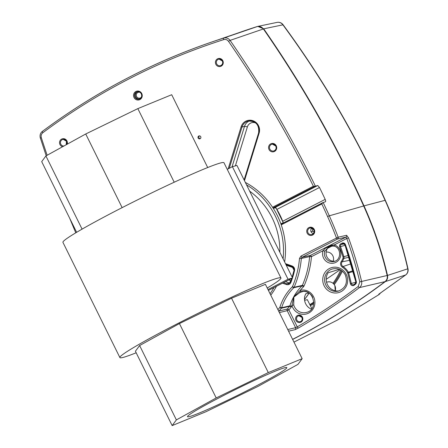 <?xml version="1.0" encoding="UTF-8"?>
<svg xmlns="http://www.w3.org/2000/svg" width="448" height="448" viewBox="0 0 448 448"><rect width="100%" height="100%" fill="white"/><g stroke="black" fill="none" stroke-linecap="round" stroke-linejoin="round"><path stroke-width="0.67" d="M311.864 308.594L307.317 299.673L304.595 300.322M339.17 290.87A11.519 11.038 74.5 0 1 327.426 284.581A11.519 11.038 74.5 0 1 328.171 272.754L339.332 269.332M303.414 291.374L299.37 292.622A10.78 10.326 74.5 0 1 301.269 291.598M311.427 309.159A11.094 10.629 74.5 0 1 305.665 303.75A11.094 10.629 74.5 0 1 304.685 296.419L305.71 293.832L308.694 292.93M305.637 293.916L305.71 293.832A89.186 85.467 74.5 0 1 305.514 294.123M279.378 312.586L287.185 310.66A1.495 1.428 76.1 0 1 287.392 308.974A1.495 0.364 41.5 0 1 288.865 309.887L288.865 309.887A93.223 89.337 -105.5 0 0 291.166 307.177L291.698 306.18A46.782 44.834 74.5 0 1 291.928 305.446L293.726 304.931L293.866 297.069L300.994 291.659A1.495 0.426 76.2 0 0 301.006 291.654A1.495 0.426 76.2 0 1 300.233 290.321L293.854 296.811L291.928 305.446A12.225 11.715 -105.5 0 0 292.746 307.552A12.225 11.715 -105.5 0 0 308.588 313.118A12.225 11.715 -105.5 0 0 313.611 296.811A12.225 11.715 -105.5 0 0 300.233 290.321A46.782 44.834 74.5 0 1 303.453 286.832M292.51 277.866A86.61 82.998 -105.5 0 0 294.56 270.474C294.862 268.363 294.062 266.868 292.146 266.006L285.488 263.659M198.145 138.034A1.512 1.45 -105.5 0 0 199.864 138.818A1.512 1.45 -105.5 0 0 200.726 136.702A1.512 1.45 -105.5 0 0 199.058 135.906A1.512 1.45 -105.5 0 0 198.145 138.034M278.566 310.94A1.495 0.364 41.7 0 0 278.97 311.058L278.768 311.349M291.698 306.18L289.923 305.816L289.654 306.314A91.722 87.903 -105.5 0 1 287.392 308.974L278.97 311.058A91.224 87.422 74.5 0 0 281.383 308.23L289.654 306.314A1.495 0.353 39.2 0 1 291.166 307.177M301.039 256.043L299.494 258.395A89.729 85.988 74.5 0 1 292.404 286.731A50.271 48.177 -105.5 0 0 279.871 307.362L281.646 307.737L289.923 305.816A48.278 46.267 74.5 0 1 302.047 285.846L302.366 285.387L294.123 287.252A91.224 87.422 74.5 0 0 301.336 258.446L302.103 257.27L337.478 239.058L345.929 237.138L310.402 255.422A1.495 0.42 -117.2 0 1 310.89 255.746A1.495 0.42 -117.2 0 1 311.472 256.654L309.635 256.598A1.495 1.428 77.5 0 1 310.402 255.422L302.103 257.27A1.495 0.42 62.8 0 1 301.622 256.95A1.495 0.42 62.8 0 1 301.039 256.043L338.156 237.205A1.495 1.428 77.2 0 1 337.478 239.058A1.495 0.42 -117.2 0 1 336.991 238.739A1.495 0.42 -117.2 0 1 336.409 237.832A357.207 342.322 74.5 0 0 327.594 216.541A1066.772 1022.314 74.5 0 0 321.821 203.952L281.243 224.846M292.594 339.332A673.635 645.562 -105.5 0 0 385.006 281.635C386.915 280.062 387.632 278.018 387.156 275.498L361.592 281.45C362.074 283.97 361.357 286.026 359.442 287.605A1.495 0.398 -126.9 0 1 358.176 286.502L359.789 281.882A357.756 342.849 74.5 0 0 346.763 238.487L348.51 237.866L346.601 235.284A1.495 1.428 -102.8 0 1 345.929 237.138L346.763 238.487L334.376 244.86L331.033 245.375L325.158 248.399L322.974 250.729L311.472 256.654A93.218 89.337 -105.5 0 1 304.086 285.914L303.447 286.838A1.495 0.381 45.8 0 0 302.047 285.846L293.804 287.717A48.776 46.743 -105.5 0 0 281.646 307.731A1.501 1.434 76.9 0 1 281.383 308.23A1.495 0.353 -140.7 0 1 279.871 307.362A89.729 85.988 74.5 0 1 277.928 309.658M334.253 246.126L329.549 246.126L324.755 251.11L322.974 250.729A9.503 9.111 -105.5 0 0 323.551 258.026A9.503 9.111 -105.5 0 0 335.871 262.36A9.503 9.111 -105.5 0 0 339.78 249.67A9.503 9.111 -105.5 0 0 334.376 244.86L334.303 246.159M358.176 286.502A670.622 642.673 74.5 0 1 297.254 326.861A1.495 0.414 59.8 0 0 298.385 328.054L295.053 329.678A1.495 1.428 -103 0 0 295.613 327.706L287.75 329.526M298.385 328.054A672.123 644.112 74.5 0 0 359.442 287.605L385.006 281.635M288.562 331.178L295.053 329.678M297.254 326.861L295.613 327.706L287.185 310.66L288.865 309.887L297.254 326.861M346.601 235.284L338.156 237.205A358.708 343.756 74.5 0 0 329.297 215.818L327.594 216.541M387.156 275.498A360.769 345.733 -105.5 0 0 363.664 205.974A1070.334 1025.724 -105.5 0 0 263.396 28.963C261.699 26.768 259.549 26.001 256.956 26.673L223.625 38.086C226.229 37.419 228.379 38.186 230.082 40.382L263.396 28.963M325.55 201.74L322.812 202.653L321.821 203.952M322.812 202.653L281.053 224.146L322.756 202.681M325.517 201.757L325.707 200.973L325.192 199.388A1068.452 1023.921 74.5 0 0 319.508 187.477L317.778 185.522L315.006 186.278L273.034 207.889M272.546 207.25L313.37 186.234L315.006 186.278M256.956 26.673A673.635 645.562 -105.5 0 0 243.247 31.203L211.338 42.168A671.574 643.586 74.5 0 1 223.625 38.086A1.495 0.426 -107.8 0 0 223.675 39.626C225.63 39.122 227.242 39.698 228.514 41.345A1066.772 1022.314 74.5 0 1 310.817 181.026A1066.772 1022.314 -105.5 0 1 313.376 186.234M335.02 261.178A8.008 7.678 74.5 0 1 326.894 256.799A8.008 7.678 74.5 0 1 330.646 245.896M333.178 261.229A6.782 6.502 -105.5 0 0 332.842 255.797A6.782 6.502 -105.5 0 0 326.094 252.067M291.312 280.246L290.601 280.577L288.775 279.933M200.256 138.634A1.495 1.434 74.5 0 1 199.489 135.862M340.738 270.015A82.331 78.904 74.5 0 1 333.021 283.265M313.841 302.053A82.331 78.904 74.5 0 1 309.882 304.59M237.401 33.214A673.691 645.613 74.5 0 1 257.264 26.527L257.818 26.382L263.704 28.818A1070.39 1025.774 74.5 0 1 364 205.873A360.825 345.783 74.5 0 1 387.503 275.442C387.979 277.962 387.262 280.006 385.353 281.579A673.691 645.613 74.5 0 1 292.645 339.433M385.353 281.579L405.602 274.977L378.879 294.118L378.588 294.84L337.35 320.096L293.966 342.104L337.523 320.006L378.879 294.666L380.414 293.098L379.114 294.498M263.704 28.818L282.912 24.836C323.26 79.727 357.319 138.208 385.084 200.273C394.94 222.348 402.494 245.196 407.753 268.822L387.503 275.442M284.631 261.929A74.85 71.73 -105.5 0 0 281.215 224.762A74.85 71.73 -105.5 0 0 277.446 215.762A74.85 71.73 -105.5 0 0 272.597 207.323A74.85 71.73 -105.5 0 0 245.336 182.42M270.777 295.187A74.85 71.73 -105.5 0 0 276.489 286.255M281.008 223.871L281.215 224.762M280.986 223.692L283.265 222.723A74.676 71.568 -105.5 0 0 279.989 215.09A74.676 71.568 -105.5 0 0 275.923 207.872L276.013 208.006M273.353 208.219L275.923 207.872A0.75 0.722 78.7 0 0 275.162 207.542L275.996 207.894L283.265 222.723A0.75 0.722 71.5 0 1 283.315 222.986M273.252 208.118L272.597 207.323M283.237 222.645L283.354 222.964M268.419 290.41L292.566 277.984L236.942 165.43L232.406 166.684L227.237 169.344M267.994 289.554L288.03 279.238L292.566 277.984M288.03 279.238L232.406 166.684M280.93 277.978L223.978 162.747A89.818 5.029 153.7 0 0 220.119 163.083A89.818 5.029 153.7 0 0 129.836 203.722A89.818 5.029 153.7 0 0 62.933 242.34L119.885 357.571A89.818 5.029 -26.3 0 1 186.788 318.954A89.818 5.029 -26.3 0 1 277.066 278.314A89.818 5.029 -26.3 0 1 280.93 277.978A89.818 5.029 -26.3 0 1 267.232 288.008M136.175 352.783A89.818 5.029 -26.3 0 1 123.749 357.241A89.818 5.029 -26.3 0 1 119.885 357.571M302.159 358.68L265.406 284.318L231.543 298.217L179.435 323.574L139.619 345.537L135.408 351.238L172.161 425.6L176.372 419.899L216.194 397.942L268.296 372.585L302.159 358.68L297.948 364.381L258.132 386.344L206.03 411.701L172.161 425.6M207.693 167.535L171.702 94.718L137.838 108.623L85.73 133.98L45.914 155.938L41.703 161.638L76.63 232.31M174.21 182.218L137.838 108.623M122.136 207.631L85.73 133.98M82.085 229.124L45.914 155.938M189.885 416.478A55.39 3.102 153.7 0 0 245.56 391.412A55.39 3.102 153.7 0 0 286.815 367.601A55.39 3.102 153.7 0 0 284.435 367.808A55.39 3.102 153.7 0 0 228.766 392.868A55.39 3.102 153.7 0 0 187.505 416.685A55.39 3.102 153.7 0 0 189.885 416.478M176.372 419.899L139.619 345.537M216.194 397.942L179.435 323.574M268.296 372.585L231.543 298.217M332.242 269.018A11.463 10.987 -105.5 0 0 325.825 285.012A11.463 10.987 -105.5 0 0 338.352 291.105C345.654 288.198 347.978 282.811 345.324 274.943C342.238 269.69 337.876 267.714 332.242 269.018M293.726 304.931A10.724 10.282 -105.5 0 0 294.437 306.779A10.724 10.282 -105.5 0 0 306.163 312.48C319.133 310.066 313.622 287.806 301 291.659A10.724 10.282 -105.5 0 1 312.749 297.354M326.183 279.334L340.15 269.696L326.183 279.334M304.5 299.488A89.062 85.35 -105.5 0 0 309.092 293.194L304.5 299.494M47.158 155.249A1066.772 1022.314 74.5 0 1 41.328 137.704C40.79 135.666 41.294 134.002 42.851 132.709A670.074 642.146 74.5 0 1 223.67 39.626M307.177 233.15A4.161 3.987 -105.5 0 0 312.564 235.043A4.161 3.987 -105.5 0 0 314.272 229.494A4.161 3.987 -105.5 0 0 308.885 227.595A4.161 3.987 -105.5 0 0 307.177 233.15M282.498 283.164L286.434 284.553C288.456 285.068 289.929 284.379 290.864 282.481A86.61 82.998 -105.5 0 0 292.454 278.04M244.479 180.69L259.123 133.162A9.828 9.419 -105.5 0 0 258.507 125.675A9.828 9.419 -105.5 0 0 249.312 120.215A9.828 9.419 -105.5 0 0 241.114 126.829L228.161 168.868M269.018 149.509A4.234 4.06 -105.5 0 0 274.506 151.435A4.234 4.06 -105.5 0 0 276.248 145.785A4.234 4.06 -105.5 0 0 270.76 143.858A4.234 4.06 -105.5 0 0 269.018 149.509M134.03 97.524A4.525 4.334 -105.5 0 0 139.894 99.585A4.525 4.334 -105.5 0 0 141.753 93.548A4.525 4.334 -105.5 0 0 135.89 91.487A4.525 4.334 -105.5 0 0 134.03 97.524M67.15 144.228A4.082 3.914 -105.5 0 0 61.65 139.093A4.082 3.914 -105.5 0 0 62.642 146.714M215.852 64.305A4.082 3.914 -105.5 0 0 221.144 66.164A4.082 3.914 -105.5 0 0 222.824 60.715A4.082 3.914 -105.5 0 0 217.526 58.856A4.082 3.914 -105.5 0 0 215.852 64.305M293.804 287.717A1.495 0.381 -134.3 0 1 292.404 286.731L294.123 287.252A1.501 1.434 77.2 0 1 293.804 287.717M304.086 285.908L302.366 285.387A91.722 87.903 -105.5 0 0 309.635 256.598L301.336 258.446L299.494 258.395M324.755 251.11A8.008 7.678 -105.5 0 0 325.242 257.253A8.008 7.678 -105.5 0 0 334.214 261.453C341.303 260.019 341.454 248.147 334.303 246.165C332.819 245.762 331.257 245.745 329.616 246.109M324.128 285.785A12.964 12.421 -105.5 0 0 340.928 291.693A12.964 12.421 -105.5 0 0 346.254 274.394A12.964 12.421 -105.5 0 0 329.459 268.486A12.964 12.421 -105.5 0 0 324.128 285.785M342.983 258.205A12.471 11.95 74.5 0 1 341.331 261.425A3.998 3.83 -105.5 0 0 342.44 267.221A15.764 15.103 74.5 0 1 347.508 272.546A1.988 1.91 74.5 0 1 347.721 273.056A347.794 333.295 74.5 0 1 350.403 283.696A2.503 2.397 -105.5 0 0 354.166 285.191A667.156 639.352 -105.5 0 0 355.426 284.25A2.503 2.397 -105.5 0 0 356.328 281.669A354.29 339.522 -105.5 0 0 345.43 244.597A2.503 2.397 -105.5 0 0 342.065 243.169L340.777 243.83A2.503 2.397 -105.5 0 0 339.629 246.876A347.794 333.295 74.5 0 1 342.994 256.928A1.988 1.91 74.5 0 1 342.983 258.205L343.862 258.412A13.216 12.667 74.5 0 1 342.11 261.822A3.248 3.114 -105.5 0 0 343.011 266.538A16.509 15.82 74.5 0 1 348.32 272.115A2.738 2.626 74.5 0 1 348.617 272.815A348.538 334.012 74.5 0 1 351.305 283.478A1.753 1.68 -105.5 0 0 353.914 284.542L353.942 284.525A666.406 638.635 -105.5 0 0 355.174 283.606M296.005 320.46A3.763 3.606 -105.5 0 0 300.877 322.174A3.763 3.606 -105.5 0 0 302.428 317.15A3.763 3.606 -105.5 0 0 297.55 315.437A3.763 3.606 -105.5 0 0 296.005 320.46M348.51 237.866A359.257 344.282 74.5 0 1 361.592 281.445L359.789 281.882M363.664 205.974L329.297 215.818A1068.273 1023.747 74.5 0 0 323.187 202.502M282.755 221.234L325.192 199.388M319.508 187.477L276.926 209.395M228.514 41.345L230.082 40.382A1068.273 1023.747 74.5 0 1 312.497 180.253A1068.273 1023.747 74.5 0 1 315.386 186.138M274.904 207.592L317.778 185.522M41.328 137.704L40.314 138.051C39.648 135.206 40.331 132.983 42.37 131.393A1.495 0.403 53.3 0 1 42.398 131.376A671.574 643.586 74.5 0 1 211.338 42.168C150.562 63.106 94.237 92.854 42.37 131.393A1.495 0.403 53.3 0 0 42.851 132.709M46.206 155.775L40.37 138.034M327.583 248.332L332.478 245.812L327.578 248.332M341.331 261.425L342.11 261.822L349.978 260.221M342.44 267.221L343.011 266.538L351.042 263.799M347.508 272.546L352.985 270.71M347.721 273.056L353.214 271.55M350.403 283.696L355.852 282.234M354.166 285.191L353.926 284.53L355.197 283.59A1.753 1.68 -105.5 0 0 355.83 281.786L356.328 281.669M355.426 284.25L355.186 283.595L355.802 281.786L344.926 244.787L345.43 244.597M340.777 243.83L341.309 244.446A1.753 1.68 -105.5 0 0 340.502 246.579A348.538 334.012 74.5 0 1 343.874 256.648A2.738 2.626 74.5 0 1 343.862 258.412L349.065 257.247M342.994 256.928L348.471 255.366M345.1 245.28L339.629 246.876M355.83 281.781A353.539 338.806 -105.5 0 0 344.954 244.782A1.753 1.68 -105.5 0 0 342.597 243.779L342.065 243.169M343.51 243.617L341.309 244.446L344.26 243.902M344.954 244.782L343.05 243.628M301.98 317.408A3.013 2.89 -105.5 0 0 298.861 315.79A3.013 2.89 -105.5 0 0 296.845 320.074A3.013 2.89 -105.5 0 0 300.462 321.574A3.013 2.89 -105.5 0 0 301.986 317.425M313.824 229.751A3.41 3.27 -105.5 0 0 310.481 227.886A3.41 3.27 -105.5 0 0 308.011 232.764A3.41 3.27 -105.5 0 0 312.284 234.394A3.41 3.27 -105.5 0 0 313.835 229.768M313.449 233.481A2.985 2.856 74.5 0 1 311.954 228.066M311.08 231.829L312.749 231.062A1.49 1.422 74.5 0 1 313.365 229.079M314.138 231.89A1.49 1.422 74.5 0 1 312.749 231.062M286.434 284.553L286.854 283.791L283.55 282.626M288.658 283.808L290.399 282.134L288.635 283.814L286.854 283.791L289.251 283.018A2.397 0.571 109.4 0 0 289.918 282.223A2.397 0.571 109.4 0 0 290.601 280.577M291.726 278.415L290.371 282.156L290.858 282.481M290.399 282.134A85.859 82.281 -105.5 0 0 291.754 278.404M292.158 277.161A85.859 82.281 -105.5 0 0 294.062 270.234L294.56 270.48M294.062 270.234L292.107 266.655L292.146 266.006M292.085 266.633L285.88 264.454L292.107 266.655C293.278 266.862 293.922 268.061 294.039 270.25L292.146 277.133M286.451 265.294L293.58 267.803M289.733 283.142L285.41 281.669M235.374 165.861L247.363 126.952A2.397 0.381 17.1 0 0 245.627 126.465A2.397 0.381 17.1 0 0 244.513 126.364L242.004 127.014L229.286 168.291M259.123 133.162L258.642 132.866A9.078 8.702 -105.5 0 0 258.076 125.95A9.078 8.702 -105.5 0 0 248.153 121.122A9.078 8.702 -105.5 0 0 242.004 127.014L241.114 126.829M244.126 179.978L258.63 132.916M247.363 126.952A6.608 6.334 74.5 0 1 255.78 123.021M232.03 166.874L244.513 126.364A9.005 8.63 74.5 0 1 249.402 120.915M275.794 146.042A3.489 3.343 -105.5 0 0 272.384 144.138A3.489 3.343 -105.5 0 0 269.853 149.122A3.489 3.343 -105.5 0 0 274.221 150.786A3.489 3.343 -105.5 0 0 275.806 146.059M141.305 93.8A3.774 3.618 -105.5 0 0 137.189 91.812A3.774 3.618 -105.5 0 0 134.87 97.138A3.774 3.618 -105.5 0 0 139.205 99.086A3.774 3.618 -105.5 0 0 141.316 93.817M139.602 98.935A3.746 3.595 74.5 0 1 137.614 91.739M141.378 97.115A3.002 2.873 74.5 0 1 136.567 96.51A3.002 2.873 74.5 0 1 140.073 92.389M66.494 141.21A3.338 3.198 -105.5 0 0 63.23 139.39A3.338 3.198 -105.5 0 0 60.805 144.161A3.338 3.198 -105.5 0 0 63.907 146.014M63.23 139.39L66.478 141.226L66.22 144.738A3.338 3.198 -105.5 0 0 66.506 141.226M222.37 60.973A3.338 3.198 -105.5 0 0 219.106 59.147A3.338 3.198 -105.5 0 0 216.686 63.918A3.338 3.198 -105.5 0 0 220.864 65.514A3.338 3.198 -105.5 0 0 222.382 60.99M335.227 290.763A6.737 6.457 -105.5 0 0 334.824 285.561A6.737 6.457 -105.5 0 0 327.387 281.999L326.547 282.212M310.436 305.704A83.199 79.733 -105.5 0 0 313.762 303.688M334.253 284.575A83.199 79.733 -105.5 0 0 342.373 271.163M310.061 304.954A82.41 78.977 -105.5 0 0 313.841 302.624M333.654 283.853A82.41 78.977 -105.5 0 0 341.617 270.581M405.759 274.887A5.986 5.986 0 0 0 407.982 268.822L407.753 268.822A5.986 5.768 -108.1 0 1 405.602 274.977A5.986 1.949 52.8 0 0 405.754 274.887L379.288 293.86M282.912 24.836A5.986 5.757 -101.7 0 0 277.021 22.4L277.021 22.4A5.986 5.986 0 0 1 283.063 24.718L282.912 24.836M364 205.873L385.319 200.273C357.532 138.152 323.445 79.632 283.063 24.718M249.659 191.162A71.534 68.555 74.5 0 1 272.149 217.902A71.534 68.555 74.5 0 1 279.849 252.252M273.986 287.549A74.525 71.422 74.5 0 1 270.071 293.759M246.562 184.895A74.525 71.422 74.5 0 1 275.481 216.373A74.525 71.422 74.5 0 1 283.091 258.815M286.373 265.451A74.676 71.568 -105.5 0 0 286.53 264.69M69.647 218.17L75.774 232.82M300.44 291.816L301 291.659M353.545 284.743L353.926 284.53M300.462 321.574C302.025 320.964 302.523 319.581 301.963 317.425L298.861 315.79M312.284 234.394C314.048 233.369 314.558 231.829 313.807 229.768L310.481 227.886M248.153 121.122C255.903 120.91 259.392 124.83 258.619 132.882L244.115 179.95M274.221 150.786C276.024 149.744 276.545 148.17 275.783 146.059L272.384 144.138M139.205 99.086C141.518 97.927 142.212 96.169 141.288 93.822C140.319 92.159 138.953 91.493 137.189 91.812M220.864 65.514C222.589 64.518 223.087 63.006 222.359 60.99L219.106 59.147M327.387 281.999C330.635 281.394 333.122 282.582 334.846 285.561L335.238 290.763M407.982 268.822C402.73 245.196 395.175 222.348 385.319 200.273M257.897 26.37L277.021 22.4M286.569 264.706L286.401 265.513M273.095 207.95L275.178 207.536"/></g></svg>
